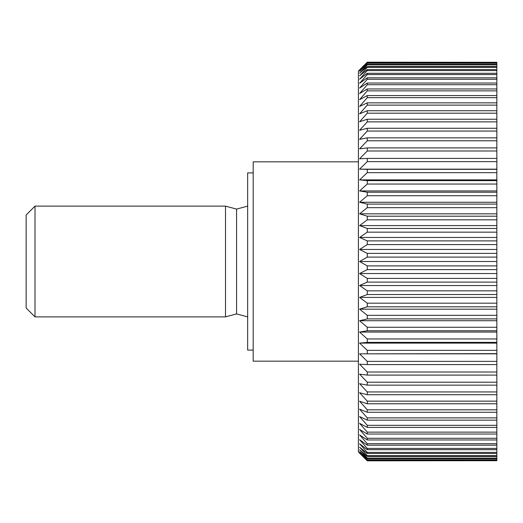 <?xml version="1.0" encoding="UTF-8"?>
<svg xmlns="http://www.w3.org/2000/svg" width="523" height="523" viewBox="0 0 523 523"><rect width="100%" height="100%" fill="white"/><g stroke="black" fill="none" stroke-linecap="round" stroke-linejoin="round"><path stroke-width="0.78" d="M253.191 350.103L247.654 350.103L247.654 172.897L253.191 172.897M358.412 361.177L253.191 361.177L253.191 161.823L358.412 161.823M496.85 265.9L367.27 265.9L359.595 261.5L367.27 257.1L496.85 257.1L496.85 460.691L367.27 460.809L358.412 451.996L358.412 71.004L367.27 62.191L496.85 62.309L496.85 253.38L367.27 253.38L359.595 249.464L496.85 249.464M367.27 460.691L359.595 452.807L367.27 460.135L496.85 460.135M496.85 459.789L367.27 459.789L367.27 460.135M367.27 459.789L359.595 451.669L367.27 458.684L496.85 458.684M496.85 458.102L367.27 458.102L367.27 458.684M367.27 458.102L359.595 449.787L367.27 456.455L496.85 456.455M496.85 455.638L367.27 455.638L367.27 456.455M367.27 455.638L359.595 447.158L367.27 453.448L496.85 453.448M496.85 452.415L367.27 452.415L367.27 453.448M367.27 452.415L359.595 443.798L367.27 449.688L496.85 449.688M496.85 448.433L367.27 448.433L367.27 449.688M367.27 448.433L359.595 439.719L367.27 445.191L496.85 445.191M496.85 443.713L367.27 443.713L367.27 445.191M367.27 443.713L359.595 434.94L367.27 439.961L496.85 439.961M496.85 438.274L367.27 438.274L367.27 439.961M367.27 438.274L359.595 429.475L367.27 434.031L496.85 434.031M496.85 432.142L367.27 432.142L367.27 434.031M367.27 432.142L359.595 423.342L367.27 427.422L496.85 427.422M496.85 425.33L367.27 425.33L367.27 427.422M367.27 425.33L359.595 416.576L367.27 420.152L496.85 420.152M496.85 417.877L367.27 417.877L367.27 420.152M367.27 417.877L359.595 409.195L367.27 412.261L496.85 412.261M496.85 409.803L367.27 409.803L367.27 412.261M367.27 409.803L359.595 401.233L367.27 403.776L496.85 403.776M496.85 401.141L367.27 401.141L367.27 403.776M367.27 401.141L359.595 392.714L367.27 394.728L496.85 394.728M496.85 391.936L367.27 391.936L367.27 394.728M367.27 391.936L359.595 383.686L367.27 385.15L496.85 385.15M496.85 382.208L367.27 382.208L367.27 385.15M367.27 382.208L359.595 374.167L367.27 375.089L496.85 375.089M496.85 372.01L367.27 372.01L367.27 375.089M367.27 372.01L359.595 364.211L367.27 364.577L496.85 364.577M496.85 361.373L367.27 361.373L367.27 364.577M367.27 361.373L359.595 353.842L496.85 353.659M496.85 350.345L367.27 350.345L367.27 353.659M367.27 350.345L359.595 343.114L367.27 342.375L496.85 342.375M496.85 338.963L367.27 338.963L367.27 342.375M367.27 338.963L359.595 332.066L367.27 330.778L496.85 330.778M496.85 327.274L367.27 327.274L367.27 330.778M367.27 327.274L359.595 320.736L367.27 318.906L496.85 318.906M496.85 315.33L367.27 315.33L367.27 318.906M367.27 315.33L359.595 309.171L367.27 306.805L496.85 306.805M496.85 303.17L367.27 303.17L367.27 306.805M367.27 303.17L359.595 297.417L367.27 294.521L496.85 294.521M496.85 290.847L367.27 290.847L367.27 294.521M367.27 290.847L359.595 285.525L367.27 282.113L496.85 282.113M496.85 278.406L367.27 278.406L367.27 282.113M367.27 278.406L359.595 273.536L367.27 269.62L496.85 269.62M367.27 265.9L367.27 269.62M35.008 206.121L35.008 316.879L26.15 308.014L26.15 214.986L35.008 206.121L225.505 206.121L225.505 316.879L236.579 313.911L247.654 316.879M247.654 206.121L236.579 209.089L236.579 313.911M359.595 249.464L367.27 244.594L496.85 244.594M367.27 253.38L367.27 257.1M496.85 240.887L367.27 240.887L367.27 244.594M367.27 240.887L359.595 237.475L367.27 232.153L496.85 232.153M496.85 228.479L367.27 228.479L367.27 232.153M367.27 228.479L359.595 225.583L367.27 219.83L496.85 219.83M496.85 216.195L367.27 216.195L367.27 219.83M367.27 216.195L359.595 213.829L367.27 207.67L496.85 207.67M496.85 204.094L367.27 204.094L367.27 207.67M367.27 204.094L359.595 202.264L367.27 195.726L496.85 195.726M496.85 192.222L367.27 192.222L367.27 195.726M367.27 192.222L359.595 190.934L367.27 184.037L496.85 184.037M496.85 180.625L367.27 180.625L367.27 184.037M367.27 180.625L359.595 179.886L367.27 172.655L496.85 172.655M496.85 169.341L367.27 169.341L367.27 172.655M367.27 169.341L359.595 169.158L367.27 161.627L496.85 161.627M496.85 158.423L367.27 158.423L367.27 161.627M367.27 158.423L359.595 158.789L367.27 150.99L496.85 150.99M496.85 147.911L367.27 147.911L367.27 150.99M367.27 147.911L359.595 148.833L367.27 140.792L496.85 140.792M496.85 137.85L367.27 137.85L367.27 140.792M367.27 137.85L359.595 139.314L367.27 131.064L496.85 131.064M496.85 128.272L367.27 128.272L367.27 131.064M367.27 128.272L359.595 130.286L367.27 121.859L496.85 121.859M496.85 119.224L367.27 119.224L367.27 121.859M367.27 119.224L359.595 121.767L367.27 113.197L496.85 113.197M496.85 110.739L367.27 110.739L367.27 113.197M367.27 110.739L359.595 113.805L367.27 105.123L496.85 105.123M496.85 102.848L367.27 102.848L367.27 105.123M367.27 102.848L359.595 106.424L367.27 97.67L496.85 97.67M496.85 95.578L367.27 95.578L367.27 97.67M367.27 95.578L359.595 99.658L367.27 90.858L496.85 90.858M496.85 88.969L367.27 88.969L367.27 90.858M367.27 88.969L359.595 93.525L367.27 84.726L496.85 84.726M496.85 83.039L367.27 83.039L367.27 84.726M367.27 83.039L359.595 88.06L367.27 79.287L496.85 79.287M496.85 77.809L367.27 77.809L367.27 79.287M367.27 77.809L359.595 83.281L367.27 74.567L496.85 74.567M496.85 73.312L367.27 73.312L367.27 74.567M367.27 73.312L359.595 79.202L367.27 70.585L496.85 70.585M496.85 69.552L367.27 69.552L367.27 70.585M367.27 69.552L359.595 75.842L367.27 67.362L496.85 67.362M496.85 66.545L367.27 66.545L367.27 67.362M367.27 66.545L359.595 73.213L367.27 64.898L496.85 64.898M496.85 64.316L367.27 64.316L367.27 64.898M367.27 64.316L359.595 71.331L367.27 63.211L496.85 63.211M496.85 62.865L367.27 62.865L367.27 63.211M367.27 62.865L359.595 70.193L367.27 62.309M359.595 237.475L496.85 237.475M496.85 253.38L496.85 257.1M496.85 460.691L367.27 460.809M367.27 62.191L496.85 62.309M359.595 225.583L496.85 225.583M359.595 213.829L496.85 213.829M359.595 202.264L496.85 202.264M359.595 190.934L496.85 190.934M359.595 179.886L496.85 179.886M359.595 169.158L496.85 169.158M359.595 353.842L496.85 353.842M359.595 343.114L496.85 343.114M359.595 332.066L496.85 332.066M359.595 320.736L496.85 320.736M359.595 309.171L496.85 309.171M359.595 297.417L496.85 297.417M359.595 285.525L496.85 285.525M359.595 273.536L496.85 273.536M359.595 261.5L496.85 261.5M236.579 209.089L225.505 206.121M35.008 316.879L225.505 316.879"/></g></svg>

